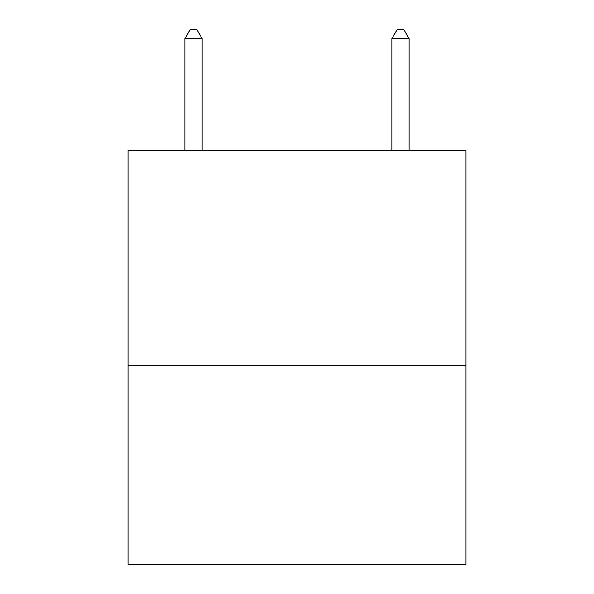 <?xml version="1.0" encoding="UTF-8"?>
<svg xmlns="http://www.w3.org/2000/svg" width="594" height="594" viewBox="0 0 594 594"><rect width="100%" height="100%" fill="white"/><g stroke="black" fill="none" stroke-linecap="round" stroke-linejoin="round"><path stroke-width="0.89" d="M466 365.637L466 150.416L128 150.416L128 564.3L466 564.3L466 365.637L128 365.637M202.153 150.416L202.153 38.669L184.905 38.669L184.905 150.416M184.905 38.669L190.08 29.7L196.978 29.7L202.153 38.669M409.095 150.416L409.095 38.669L391.847 38.669L397.022 29.7L403.92 29.7L409.095 38.669M391.847 150.416L391.847 38.669"/></g></svg>
